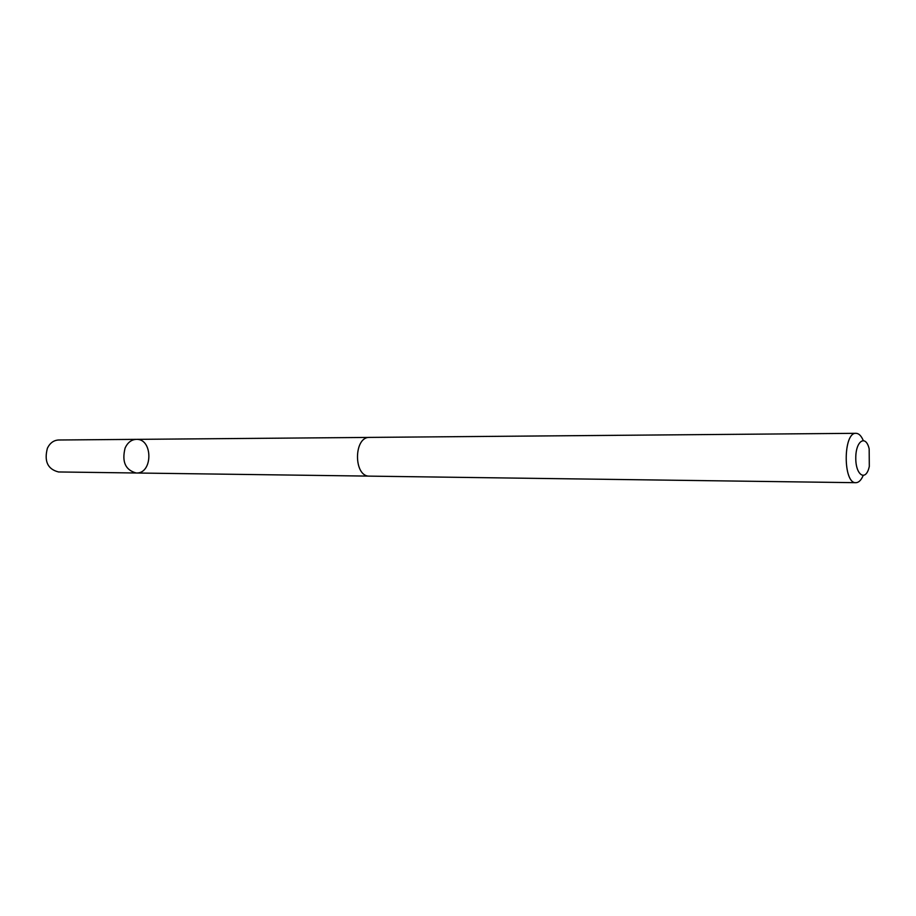 <?xml version="1.0" encoding="UTF-8"?>
<svg xmlns="http://www.w3.org/2000/svg" width="916" height="916" viewBox="0 0 916 916"><rect width="100%" height="100%" fill="white"/><g stroke="black" fill="none" stroke-linecap="round" stroke-linejoin="round"><path stroke-width="1.37" d="M125.114 447.993C127.679 442.497 131.423 439.611 136.335 439.359C153.098 438.478 153.006 473.961 136.255 473C125.389 470.103 121.679 461.767 125.114 447.993C127.679 442.497 131.423 439.611 136.335 439.359L58.601 440.001C53.7 440.252 49.968 442.989 47.403 448.21C43.991 461.286 47.689 469.21 58.51 471.958L136.255 473C125.389 470.103 121.679 461.767 125.114 447.993M863.227 440.413C861.235 435.776 858.842 433.417 856.048 433.314L369.652 437.401C353.519 436.508 353.416 476.95 369.549 476.137L855.922 482.686C858.716 482.606 861.12 480.247 863.135 475.622M856.048 433.314C843.029 432.089 842.903 483.843 855.922 482.686M869.307 466.439L869.17 448.863C865.78 434.23 855.681 440.814 855.773 458C855.601 475.186 865.666 481.816 869.124 467.206L869.307 466.439M369.079 437.424L136.335 439.359M368.976 476.114L136.255 473"/></g></svg>
